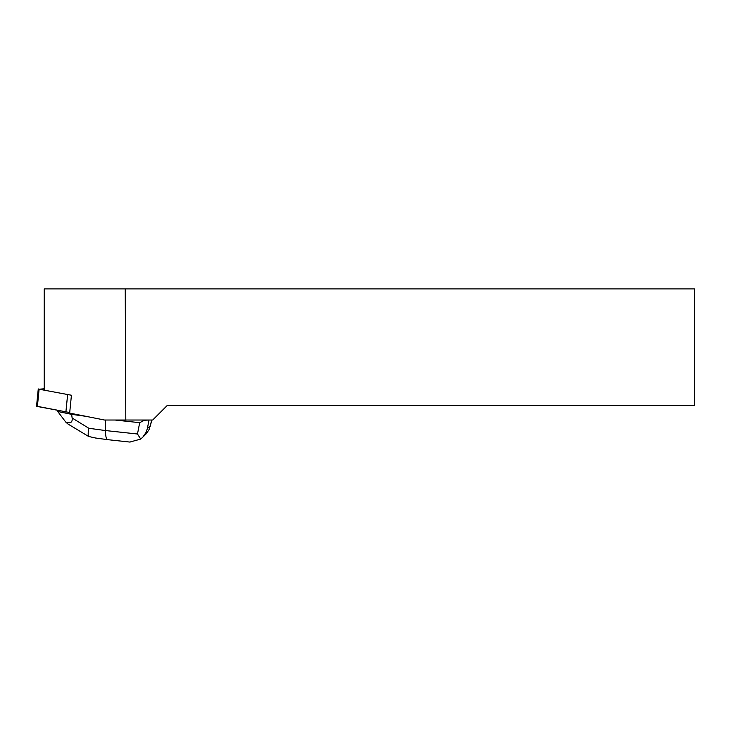<?xml version="1.0" encoding="UTF-8"?>
<svg xmlns="http://www.w3.org/2000/svg" width="731" height="731" viewBox="0 0 731 731"><rect width="100%" height="100%" fill="white"/><g stroke="black" fill="none" stroke-linecap="round" stroke-linejoin="round"><path stroke-width="1.1" d="M44.235 388.81L39.099 389.212L71.684 395.279M39.099 389.212L37.391 406.482L69.71 412.549L36.55 406.198L38.268 388.929M44.235 389.879L44.235 288.909L694.45 288.909L694.45 405.531L167.18 405.531L152.688 420.023L104.542 420.023L69.655 413.088L71.428 395.288M125.239 288.909L125.805 420.023M130.145 442.091L107.612 439.66C106.223 439.23 105.52 436.188 105.483 430.559L137.483 434.004L139.685 422.682L144.418 420.261L149.014 420.023L147.342 428.704L145.871 432.67L142.956 436.964L140.727 439.075L129.853 442.054M137.483 434.004L140.727 439.075M144.418 420.261L142.271 420.023M139.685 422.682L115.023 420.023M85.765 416.295L71.638 414.358L71.72 413.499M142.097 437.86L146.419 433.584L149.097 429.517L151.783 420.023M72.131 417.995L71.638 414.358L57.722 411.489L65.781 422.107C70.523 423.761 72.643 422.39 72.131 417.995L88.844 428.275L105.483 430.559L105.547 420.023M57.722 411.489L57.822 410.548M65.781 422.107L67.928 423.998L88.625 436.462C87.967 435.036 88.04 432.304 88.844 428.275M88.625 436.462L95.496 438.006M65.881 412.147L67.599 394.877M147.351 428.658L150.33 425.744M151.81 420.023L150.147 426.584M107.612 439.66L95.359 437.988"/></g></svg>
